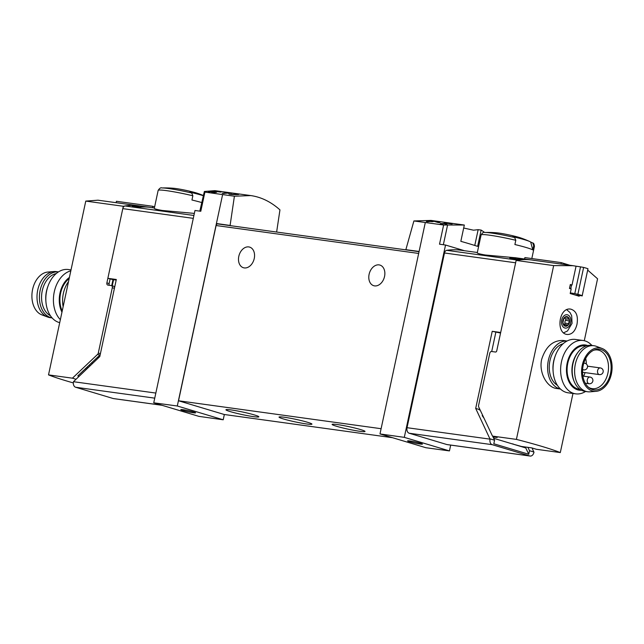 <?xml version="1.0" encoding="UTF-8"?>
<svg xmlns="http://www.w3.org/2000/svg" width="644" height="644" viewBox="0 0 644 644"><rect width="100%" height="100%" fill="white"/><g stroke="black" fill="none" stroke-linecap="round" stroke-linejoin="round"><path stroke-width="0.97" d="M219.998 191.904L215.965 191.349A101.003 69.721 -82.1 0 1 217.39 191.349L216.666 191.252A101.003 69.721 97.9 0 0 213.075 191.332L213.8 191.429A101.003 69.721 -82.1 0 1 215.241 191.365L220.312 192.065A101.003 69.721 -82.1 0 1 221.029 192.049L219.974 192.017M276.63 232.041L279.955 209.88C270.995 201.854 261.271 197.088 250.782 195.575L234.408 196.211L230.093 225.44L231.26 225.786M250.782 195.575L214.895 190.648L204.365 191.477L204.913 192.097L234.408 196.211M199.809 211.135L204.365 191.477M229.135 193.111L228.87 193.9C228.894 194.923 243.746 194.697 237.29 194.037A101.003 69.721 97.9 0 0 235.865 194.021C239.64 194.472 230.954 194.52 230.922 193.957L231.196 193.192L229.208 192.918A101.003 69.721 97.9 0 0 222.22 193.256L223.669 193.458A101.003 69.721 -82.1 0 1 229.135 193.111L228.942 194.021M236.646 194.593L235.865 194.021M238.747 194.367L237.29 194.037L237.177 194.569M211.747 191.598L211.586 192.154C211.594 192.806 219.057 192.387 215.845 191.984A101.003 69.721 97.9 0 0 215.112 192.049L212.617 192.154L212.794 191.566L211.804 191.429A101.003 69.721 97.9 0 0 208.254 191.856L208.978 191.952A101.003 69.721 -82.1 0 1 211.747 191.598L211.804 191.429M216.561 192.202L215.748 192.419M444.706 223.484L444.183 223.412A101.003 69.721 97.9 0 0 442.162 223.613L441.196 223.476A101.003 69.721 97.9 0 0 440.464 223.573L441.422 223.709A101.003 69.721 97.9 0 0 440.118 223.903L440.842 223.999A101.003 69.721 -82.1 0 1 442.146 223.806L442.871 223.911A101.003 69.721 -82.1 0 1 443.611 223.814L442.887 223.709A101.003 69.721 -82.1 0 1 444.006 223.589L446.171 224.386A101.003 69.721 -82.1 0 1 446.984 224.281L444.634 223.814M484.739 232.484L481.124 230.077L477.631 246.378A101.003 7.825 12.1 0 0 460.83 241.331L464.324 225.038L447.58 225.006L443.354 244.72M407.024 250.017L405.857 249.671L413.899 220.956L430.941 220.417L444.674 222.309M413.899 220.956L443.627 225.014L447.58 225.006M444.706 222.317L464.324 225.038M481.124 230.077L478.154 229.675L473.509 230.19L463.68 228.024M451.154 223.774L447.121 223.218A101.003 69.721 -82.1 0 1 448.554 223.218L447.83 223.122A101.003 69.721 97.9 0 0 444.231 223.202L444.956 223.307A101.003 69.721 -82.1 0 1 446.405 223.235L451.468 223.935A101.003 69.721 -82.1 0 1 452.193 223.919L451.13 223.887M435.368 221.286L434.322 221.15A101.003 69.721 97.9 0 0 430.361 221.174L428.429 220.908A101.003 69.721 97.9 0 0 426.98 220.997L428.912 221.262A101.003 69.721 97.9 0 0 426.328 221.536L427.777 221.729A101.003 69.721 -82.1 0 1 430.361 221.464L431.802 221.665A101.003 69.721 -82.1 0 1 433.259 221.576L431.81 221.375A101.003 69.721 -82.1 0 1 434.016 221.319L438.403 222.607A101.003 69.721 -82.1 0 1 440.005 222.51L435.288 221.665M162.006 405.293L113.594 398.612A4.717 3.252 -82.1 0 1 113.247 398.539L75.622 387.245A4.717 3.252 -82.1 0 1 73.472 381.707L99.788 356.591L116.314 279.488L107.854 278.321L112.998 279.625L111.71 285.662M141.318 206.201L148.555 207.199A101.003 69.721 -82.1 0 0 139.507 207.151L132.27 206.152A101.003 69.721 -82.1 0 1 141.318 206.201L141.141 207.038M532.073 447.983L533.94 452.321A4.717 3.252 -82.1 0 1 530.165 456.049L447.161 444.61A4.717 3.252 -82.1 0 1 446.815 444.529L409.19 433.235A4.717 3.252 -82.1 0 1 407.032 427.697L444.489 252.987A3.365 2.326 -82.1 0 1 446.719 250.331A101.003 69.721 -82.1 0 1 460.79 250.21L477.333 252.496M534.488 260.442A101.003 69.721 97.9 0 0 531.928 260.023A101.003 69.721 97.9 0 0 517.856 260.136L446.719 250.331M514.902 257.713L485.375 255.008C480.005 254.106 477.301 253.382 477.26 252.818L481.1 234.923A27.273 2.109 -167.9 0 1 489.625 235.197A27.273 2.109 -167.9 0 1 515.804 240.293L514.894 244.535A27.273 2.109 -167.9 0 1 532.813 249.92L533.723 245.678L532.789 243.021C533.618 242.941 534.166 244.052 534.431 246.354A27.273 2.109 -167.9 0 0 533.723 245.678M518.798 258.244A101.003 69.721 -82.1 0 0 509.75 258.196L516.987 259.194A101.003 69.721 -82.1 0 1 526.035 259.242L518.798 258.244L518.621 259.081M500.565 333.045L492.225 331.314L500.686 332.481L515.627 262.792L444.489 252.987M112.998 279.625L116.194 280.051M107.854 278.321L122.795 208.632A3.365 2.326 -82.1 0 1 125.025 205.975A101.003 69.721 -82.1 0 1 139.096 205.863L154.383 207.972M533.997 452.056L529.521 450.711L528.756 454.262L525.77 447.942L493.666 438.298M528.756 454.262L493.819 443.764L494.576 440.222L492.652 436.149M515.804 240.293L514.661 237.523A100.102 72.007 -73.3 0 0 512.761 236.686A22.918 1.771 -167.9 0 1 529.682 241.492A101.003 101.003 0 0 0 521.101 238.055A14.715 1.143 -167.9 0 0 498.963 233.088A14.715 1.143 -167.9 0 0 496.661 232.814A101.003 101.003 0 0 0 484.884 232.476C483.668 231.929 482.412 232.742 481.1 234.923M532.813 249.92L530.68 242.064A100.102 72.007 106.7 0 1 532.58 242.901M530.68 242.064A22.918 1.771 -167.9 0 0 529.682 241.492M201.661 202.53A27.273 2.109 -167.9 0 0 191.944 200.01L192.854 195.768A27.273 2.109 -167.9 0 0 166.675 190.664A27.273 2.109 -167.9 0 0 158.15 190.399L154.319 208.294C154.359 208.849 157.055 209.582 162.425 210.483L191.96 213.188M192.854 195.768L191.711 192.991A100.102 72.007 -73.3 0 0 189.811 192.162A22.918 1.771 -167.9 0 1 203.134 195.655M495.808 332.393L491.71 351.519M479.474 408.586L479.281 409.495L475.691 408.417L492.225 331.314M530.165 456.049A4.717 3.252 -82.1 0 1 529.819 455.976L492.193 444.674A4.717 3.252 -82.1 0 1 490.044 439.144L475.691 408.417M490.1 438.878L494.576 440.222M450.695 445.093L449.448 450.913L425.901 447.725L379.984 433.935L404.303 437.356L449.448 450.913M443.627 225.014L439.522 244.189L445.535 245.034L404.303 437.356M445.535 245.034L464.501 250.725M405.857 249.671L419.099 251.458L379.984 433.935M425.29 222.599L419.099 251.458M224.337 414.511L223.21 419.783L198.883 416.362L153.747 402.806L177.293 405.994L223.21 419.783M222.599 194.649L216.416 223.516L230.093 225.44M153.747 402.806L194.979 210.483L200.799 211.272L204.913 192.097M217.793 223.927L216.416 223.516L177.293 405.994M392.494 437.695L224.225 414.495L178.533 400.777L216.102 225.521A2.021 1.393 -82.1 0 1 217.72 223.919A2.021 1.393 -82.1 0 1 217.865 223.951M337.367 424.565A16.833 1.304 -167.9 0 0 332.175 424.316A16.833 1.304 -167.9 0 0 348.291 429.202A16.833 1.304 -167.9 0 0 364.995 431.351A16.833 1.304 -167.9 0 0 354.683 427.994A16.833 1.304 -167.9 0 0 337.367 424.565M284.286 417.248A16.833 1.304 -167.9 0 0 279.094 416.99A16.833 1.304 -167.9 0 0 295.21 421.884A16.833 1.304 -167.9 0 0 311.913 424.026A16.833 1.304 -167.9 0 0 301.601 420.677A16.833 1.304 -167.9 0 0 284.286 417.248M231.196 409.93A16.833 1.304 -167.9 0 0 226.012 409.673A16.833 1.304 -167.9 0 0 242.128 414.567A16.833 1.304 -167.9 0 0 258.832 416.708A16.833 1.304 -167.9 0 0 248.512 413.359A16.833 1.304 -167.9 0 0 231.196 409.93M178.533 400.777L381.103 428.703M369.109 274.32A10.771 7.752 106.7 0 1 379.928 265.07A10.771 7.752 106.7 0 1 384.548 276.453A10.771 7.752 106.7 0 1 373.729 285.703A10.771 7.752 106.7 0 1 369.109 274.32M238.803 256.352A10.771 7.752 106.7 0 1 249.622 247.103A10.771 7.752 106.7 0 1 254.251 258.486A10.771 7.752 106.7 0 1 243.432 267.735A10.771 7.752 106.7 0 1 238.803 256.352M183.146 409.713A7.575 0.588 -167.9 0 0 180.779 409.632A7.575 0.588 -167.9 0 0 185.174 411.13A7.575 0.588 -167.9 0 0 193.224 412.74A7.575 0.588 -167.9 0 0 195.591 412.812A7.575 0.588 -167.9 0 0 191.204 411.323A7.575 0.588 -167.9 0 0 183.146 409.713M409.962 440.979A7.575 0.588 -167.9 0 0 407.596 440.907A7.575 0.588 -167.9 0 0 414.881 443.072A7.575 0.588 -167.9 0 0 422.408 444.086A7.575 0.588 -167.9 0 0 418.02 442.589A7.575 0.588 -167.9 0 0 409.962 440.979M478.154 229.675L474.773 245.461M529.521 450.711L527.927 447.347M482.195 415.662L484.022 418.206M203.182 195.43A101.003 101.003 0 0 0 198.151 193.53A14.715 1.143 -167.9 0 0 176.021 188.555A14.715 1.143 -167.9 0 0 173.711 188.29A101.003 101.003 0 0 0 161.942 187.951A25.253 1.956 -167.9 0 1 191.711 192.991M229.208 192.918L228.966 194.037M69.158 278.602A21.88 15.11 97.9 0 0 62.21 311.004M113.513 286.218A2.021 1.457 106.7 0 1 113.674 286.258L111.436 285.582A2.021 1.457 106.7 0 0 111.275 285.55L107.894 285.083A2.021 1.457 106.7 0 1 107.741 285.051A2.021 1.457 106.7 0 1 106.872 282.909L123.302 206.265L85.773 201.089L48.517 374.889A101.003 7.825 12.1 0 0 73.319 382.922M85.773 201.089L98.009 200.195L139.096 205.863A101.003 69.721 -82.1 0 0 123.302 206.265M110.1 278.989L109.11 283.585L106.872 282.909M109.383 285.284A2.021 1.457 106.7 0 1 109.11 283.585M113.674 286.258A2.021 1.457 106.7 0 1 114.584 287.562M92.503 363.482A6.73 4.645 -82.1 0 1 91.778 362.669M90.192 365.671L88.993 365.309M88.325 367.434L87.125 367.08M100.231 354.53A2.021 1.457 106.7 0 1 99.812 355.069L77.795 375.911L78.995 376.265M75.879 379.219L72.434 378.181L48.517 374.889M72.434 378.181L97.566 354.401A2.021 1.457 106.7 0 0 98.29 353.065L112.298 287.715A2.021 1.457 106.7 0 0 111.436 285.582M116.121 202.691L116.427 201.274L152.813 206.297L152.507 207.706M154.624 206.837L152.813 206.297M68.505 281.613A24.239 16.736 97.9 0 0 63.136 306.665M69.407 277.443A22.806 15.738 97.9 0 0 61.961 312.163M70.816 270.85A26.935 18.596 97.9 0 0 54.273 291.861A26.935 18.596 97.9 0 0 60.351 319.657M71.025 269.892L68.28 269.514A26.935 18.596 97.9 0 0 48.131 285.783A26.935 18.596 97.9 0 0 45.925 301.754A26.935 18.596 97.9 0 0 59.715 322.644M48.131 285.783L47.696 286.974A22.806 15.738 97.9 0 0 45.829 300.498L45.925 301.754M53.911 271.543L47.833 272.05A21.88 15.11 97.9 0 0 32.2 291.724A21.88 15.11 97.9 0 0 41.924 314.9L47.64 317.025A23.232 16.036 97.9 0 0 50.023 317.637L52.108 317.919A23.232 16.036 97.9 0 1 39.727 292.762A23.232 16.036 97.9 0 1 58.451 271.897L56.374 271.607A23.232 16.036 97.9 0 0 53.911 271.543A23.232 16.036 97.9 0 0 37.312 292.432A23.232 16.036 97.9 0 0 47.64 317.025M56.213 273.563A21.88 15.11 97.9 0 0 41.852 293.06A21.88 15.11 97.9 0 0 50.401 315.713M557.398 385.321A21.88 15.11 -82.1 0 1 549.944 360.745A21.88 15.11 -82.1 0 1 563.13 343.743M576.992 324.294C578.328 315.93 576.267 310.883 570.801 309.144C558.799 306.721 555.522 333.648 567.308 334.486C572.041 334.55 575.269 331.153 576.992 324.294M587.811 270.222L597.568 278.78L584.285 340.716M572.975 393.476L560.304 452.579A101.003 7.825 12.1 0 0 516.408 439.393L553.663 265.602L573.015 265.69L576.058 266.189L572.025 285.002A101.003 7.825 -167.9 0 0 570.318 284.519L569.473 288.456A101.003 7.825 12.1 0 1 571.18 288.947L570.19 293.535A101.003 7.825 12.1 0 1 579.149 296.232L579.294 295.556M567.09 341.006L563.202 340.467C553.003 340.185 545.822 346.48 541.676 359.352C538.529 372.852 547.344 387.624 556.577 388.485L560.465 389.032M563.862 318.192L564.386 317.854L563.862 318.192A4.878 3.373 97.9 0 0 562.848 322.958A4.878 3.373 97.9 0 0 565.15 326.178A4.878 3.373 97.9 0 0 568.467 324.64A4.878 3.373 97.9 0 0 569.489 319.883A4.878 3.373 97.9 0 0 567.187 316.663A4.878 3.373 97.9 0 0 563.862 318.192L562.848 322.958L565.15 326.178L565.665 325.832L565.15 326.178M564.273 324.455A1.006 0.7 97.9 0 0 564.941 323.135A2.826 1.956 97.9 0 1 565.537 320.358A1.006 0.7 97.9 0 0 565.271 318.7A2.826 1.956 97.9 0 1 564.281 317.862L567.187 316.663L569.489 319.883L568.467 324.64L565.665 325.832L564.603 325.687M567.3 324.882L567.718 324.954M479.522 408.699L479.265 409.906L480.15 410.027M513.123 444.143L521.447 446.453L531.678 447.87L536.388 449.279L560.304 452.579M493.57 438.081L495.204 438.765M513.163 443.966L512.028 443.813M493.022 436.938L497.184 437.509L492.483 436.101L516.408 439.393M514.91 257.672L531.928 260.023A101.003 69.721 97.9 0 0 516.134 260.426L496.741 350.859A1.344 0.966 -73.3 0 1 495.502 352.035L491.638 351.503A2.021 1.457 -73.3 0 0 489.77 353.274L478.573 405.495A2.021 1.457 -73.3 0 0 478.701 406.952L492.483 436.101M560.972 264.024L561.278 262.615L524.892 257.592L524.586 259.009M569.771 265.239L561.278 262.615M516.134 260.426L553.663 265.602M570.334 292.891L574.786 293.616L580.518 266.858L576.058 266.189M570.769 288.826L571.606 284.946L570.27 284.761M574.786 293.616L577.869 294.3L583.625 267.437L580.518 266.858M577.869 294.3L582.216 295.604L587.972 268.741A101.003 69.721 97.9 0 0 583.625 267.437M582.216 295.604L587.972 268.741M582.313 295.87L575.148 295M569.538 288.174L570.826 288.56L569.497 288.375M572.025 285.002L571.606 284.946M571.534 285.276L570.238 284.889M564.039 324.447A2.826 1.956 97.9 0 0 563.903 324.407L567.3 324.874M560.433 389A24.239 16.736 -82.1 0 1 548.374 360.278A24.239 16.736 -82.1 0 1 567.05 341.022M585.541 391.472A26.935 18.596 -82.1 0 1 575.72 393.854L568.129 392.808A26.935 18.596 -82.1 0 1 553.132 371.685L553.035 370.429A22.806 15.738 -82.1 0 1 553.671 361.163A22.806 15.738 -82.1 0 1 554.895 356.905L555.329 355.713A26.935 18.596 -82.1 0 1 575.486 339.444L583.078 340.491A26.935 18.596 -82.1 0 1 591.892 345.442M553.132 371.685A26.935 18.596 -82.1 0 1 553.888 360.745A26.935 18.596 -82.1 0 1 555.329 355.713M575.72 393.854A26.935 18.596 -82.1 0 1 561.479 361.791A26.935 18.596 -82.1 0 1 583.078 340.491M581.532 390.24A22.806 15.738 -82.1 0 1 567.187 363.023A22.806 15.738 -82.1 0 1 587.69 345.538M586.048 345.997L585.348 345.9A21.88 15.11 97.9 0 0 567.799 363.208A21.88 15.11 97.9 0 0 579.367 389.258L580.067 389.354M585.678 358.491A19.529 13.484 -82.1 0 1 586.322 363.965M585.05 372.618A19.529 13.484 -82.1 0 1 583.633 376.185M593.671 350.239A19.529 13.484 -82.1 0 1 597.568 349.966A19.529 13.484 -82.1 0 1 608.258 371.153A19.529 13.484 -82.1 0 1 592.239 388.654A19.529 13.484 -82.1 0 1 588.56 387.334M583.19 365.478A20.503 14.16 -82.1 0 1 594.589 349.853A20.503 14.16 -82.1 0 1 610.858 371.508A20.503 14.16 -82.1 0 1 589.341 387.954A20.503 14.16 -82.1 0 1 583.19 365.478M582.273 365.204A21.88 15.11 -82.1 0 1 602.076 348.468A21.88 15.11 -82.1 0 1 611.8 371.636A21.88 15.11 -82.1 0 1 596.167 391.311A21.88 15.11 -82.1 0 1 582.273 365.204M596.167 391.311L590.089 391.818A23.232 16.036 -82.1 0 1 587.626 391.753A23.232 16.036 -82.1 0 1 575.35 364.102A23.232 16.036 -82.1 0 1 593.977 345.731A23.232 16.036 -82.1 0 1 596.36 346.335L602.076 348.468M587.626 391.753L585.219 391.423A23.232 16.036 -82.1 0 1 574.215 381.602A23.232 16.036 -82.1 0 1 572.935 363.771A23.232 16.036 -82.1 0 1 578.312 351.874A23.232 16.036 -82.1 0 1 591.562 345.401L593.977 345.731M574.215 381.602L573.828 380.676A21.88 15.11 -82.1 0 1 572.621 363.876A21.88 15.11 -82.1 0 1 577.692 352.662L578.312 351.874M113.561 279.689L112.249 285.823M125.025 205.975L193.908 215.474M490.044 439.144L407.032 427.697M73.472 381.707L155.832 393.065M122.795 208.632L193.289 218.356M216.102 225.521L418.672 253.446M113.247 398.539L161.837 405.237M75.622 387.245L154.745 398.153M529.819 455.976L446.815 444.529M492.193 444.674L409.19 433.235M514.661 237.523A25.253 1.956 -167.9 0 0 484.884 232.476M230.922 193.965L230.826 194.432L230.922 193.965M86.602 367.571L87.987 367.756M100.408 353.701L98.29 353.065M114.415 288.351L112.298 287.715M85.225 368.875L86.61 369.068M99.812 355.069L97.566 354.401M97.486 357.267L98.87 357.46M570.648 322.765A6.73 4.645 97.9 0 0 565.15 315.061A6.73 4.645 97.9 0 0 562.711 326.436A6.73 4.645 97.9 0 0 570.648 322.765M566.124 317.122L567.493 317.307M565.271 318.7L568.837 319.191M565.537 320.358L569.103 320.849M564.941 323.135L568.507 323.626M600.554 367.982A3.365 2.326 97.9 0 0 600.305 367.925A3.365 2.326 97.9 0 0 597.543 370.944A3.365 2.326 97.9 0 0 599.387 374.599A3.365 3.365 0 0 0 603.138 371.982A3.365 3.365 0 0 0 600.305 367.925L587.513 366.162M590.25 377.118A3.365 2.326 97.9 0 0 590.009 377.062A3.365 2.326 97.9 0 0 587.248 380.081A3.365 2.326 97.9 0 0 589.083 383.735A3.365 3.365 0 0 0 592.834 381.111A3.365 3.365 0 0 0 590.009 377.062L582.884 376.08M584.873 363.272A3.365 2.326 97.9 0 0 584.631 363.224A3.365 2.326 97.9 0 0 583.73 363.345M582.627 369.294A3.365 2.326 97.9 0 0 583.706 369.889A3.365 3.365 0 0 0 587.457 367.273A3.365 3.365 0 0 0 584.631 363.224L583.802 363.103M534.431 246.354L531.815 258.55M191.96 213.148L194.335 213.478M217.72 223.919L419.051 251.675M158.15 190.399C159.591 188.209 160.847 187.396 161.942 187.951M531.928 260.023L573.015 265.69M566.817 309.796L570.012 312.557L571.679 315.761L572.057 323.36L567.469 330.992L563.717 332.771M582.538 372.272L599.387 374.599M585.275 383.204L589.083 383.735M582.595 369.737L583.706 369.889"/></g></svg>
